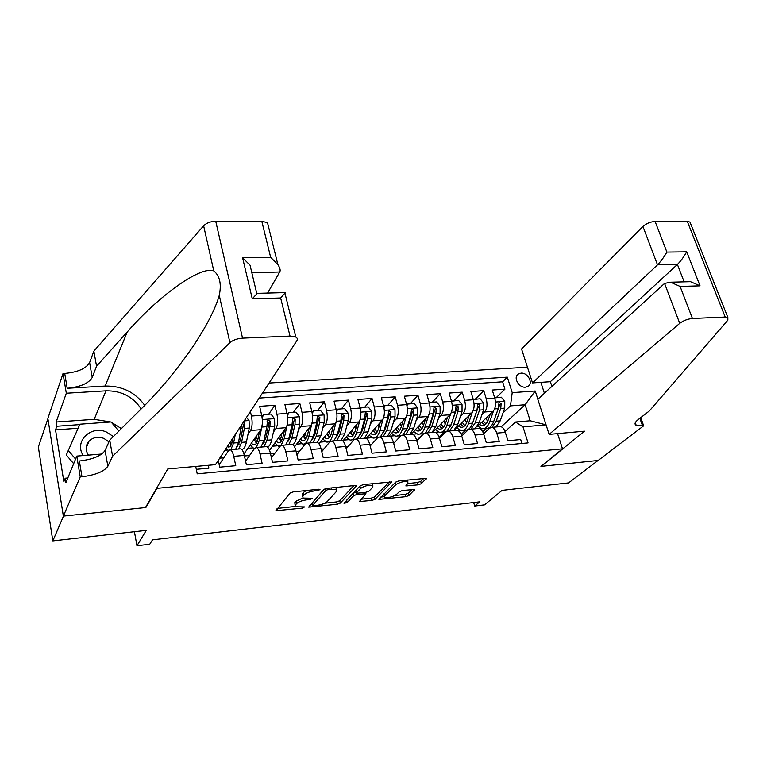 <?xml version="1.0" encoding="UTF-8"?>
<svg xmlns="http://www.w3.org/2000/svg" width="767" height="767" viewBox="0 0 767 767"><rect width="100%" height="100%" fill="white"/><g stroke="black" fill="none" stroke-linecap="round" stroke-linejoin="round"><path stroke-width="1.15" d="M320.021 489.73L318.938 489.221L293.215 491.896L289.955 493.133L275.861 510.736L302.419 508.109L304.585 506.92L295.468 506.757L295.343 505.06L296.541 503.66C298.555 501.791 301.949 500.525 306.714 499.844L309.954 499.49L312.169 498.262L302.994 498.071L302.86 496.278L304.096 494.84C306.177 492.913 309.628 491.609 314.451 490.928L320.021 489.73M520.994 373.136L518.185 374.104C512.979 377.422 518.866 387.997 525.491 387.182L528.223 386.242C533.477 382.925 527.619 372.359 520.994 373.136M418.197 484.84L421.351 483.67L426.423 478.292L398.898 480.909L395.686 482.107L378.888 499.403L405.801 496.68L408.888 495.54L414.746 489.442L402.483 490.525L399.348 491.676L396.52 494.447C392.474 497.026 388.543 497.946 384.718 497.217L384.794 495.722L395.877 484.706C399.971 482.05 403.969 481.091 407.891 481.839L407.785 483.45L405.839 485.904L418.197 484.84L417.555 482.52L420.709 481.35L423.892 478.311M156.976 488.349L145.883 507.514L63.517 516.086L52.827 540.888L146.276 530.38L136.967 545.759L149.738 544.254L152.518 539.834L479.711 501.839L474.706 506.028L484.533 504.868L502.078 490.381L568.568 482.903L598.059 460.459L540.936 466.403L562.518 448.829L156.976 488.349L156.871 487.822M356.118 486.23L356.109 485.636L354.699 485.501L326.886 488.397L323.645 489.614L308.66 507.131L337.183 504.264L340.299 503.104L356.118 486.23L355.946 485.569M363.405 484.6L391.764 481.916L375.063 499.279L371.966 500.42L359.407 501.541L365.917 493.737L356.952 494.437L353.788 495.616L347.163 502.596L344 503.325L360.174 485.808L363.405 484.6M52.827 540.888L38.35 447.008L47.899 418.753M496.326 397.546L504.926 389.157L492.27 390.048L494.773 398.15L486.249 398.782C487.639 404.477 487.083 408.888 484.591 412.013L481.925 414.602M475.358 399.08L483.756 390.643L470.88 391.544L473.344 399.722L464.668 400.364C466.039 406.117 465.511 410.566 463.076 413.71L460.411 416.376M454.026 400.642L462.213 392.148L449.098 393.068L451.533 401.333L442.693 401.975C444.045 407.785 443.537 412.272 441.169 415.446L438.513 418.188M432.31 402.234L440.277 393.682L426.931 394.622L429.319 402.963L420.316 403.624C421.649 409.482 421.169 414.017 418.868 417.2L416.222 420.048M410.201 403.854L417.948 395.254L404.343 396.203L406.692 404.621L397.527 405.292C398.84 411.217 398.38 415.781 396.155 419.003L393.509 421.936M387.69 405.503L395.197 396.846L381.343 397.814L383.653 406.318L374.315 406.999C375.6 412.982 375.168 417.584 373.021 420.824L370.384 423.873M364.756 407.181L372.024 398.466L357.911 399.454L360.174 408.044L350.663 408.744C351.928 414.774 351.526 419.424 349.445 422.684L346.818 425.858M341.411 408.888L348.419 400.115L334.038 401.122L336.253 409.799L326.56 410.508C327.806 416.606 327.423 421.304 325.429 424.582L322.811 427.89M317.624 410.633L324.364 401.803L309.715 402.828L311.872 411.591L301.987 412.32C303.214 418.475 302.869 423.211 300.952 426.51L298.344 429.971M293.387 412.406L299.849 403.519L284.912 404.564L287.021 413.413L276.945 414.161C278.143 420.383 277.827 425.158 276.005 428.485L273.407 432.109M268.69 414.218L274.854 405.264L259.63 406.337L261.691 415.283L251.413 416.03C252.583 422.32 252.295 427.142 250.569 430.488L247.99 434.304M196.304 469.327L208.892 468.167L208.288 465.301M218.259 460.382L219.707 467.18L235.766 465.703L233.734 456.336C232.832 452.482 231.682 450.277 230.263 449.73L228.547 450.613L219.189 464.716M239.889 448.906L240.78 448.829C242.228 449.376 243.398 451.562 244.309 455.406L246.37 464.725L262.113 463.287L260.013 454.016C259.093 450.21 257.885 448.033 256.408 447.487L254.596 448.379L245.584 461.159M265.785 446.691L266.715 446.605C268.229 447.142 269.447 449.309 270.377 453.105L272.506 462.328L287.932 460.909L285.784 451.744C284.835 447.976 283.579 445.819 282.035 445.291L280.137 446.183L271.46 457.822M291.172 444.515L292.15 444.429C293.723 444.956 294.988 447.094 295.947 450.852L298.123 459.979L313.252 458.589L311.047 449.52C310.069 445.78 308.785 443.662 307.174 443.144L305.199 444.035L296.858 454.658M316.081 442.386L317.087 442.3C318.727 442.808 320.031 444.918 321.018 448.637L323.243 457.669L338.084 456.307L335.821 447.334C334.824 443.642 333.492 441.543 331.823 441.035L329.772 441.917L321.757 451.648M340.5 440.296L341.555 440.2C343.252 440.699 344.594 442.789 345.601 446.471L347.882 455.406L362.446 454.074L360.135 445.186C359.109 441.533 357.738 439.462 356.013 438.964L353.884 439.846L346.195 448.781M364.469 438.245L365.562 438.149C367.307 438.638 368.697 440.699 369.723 444.342L372.053 453.192L386.338 451.878L383.979 443.086C382.934 439.462 381.525 437.42 379.751 436.931L377.546 437.823L370.173 446.039M387.997 436.231L389.118 436.135C390.921 436.605 392.34 438.647 393.394 442.252L395.762 451.015L409.779 449.73L407.382 441.025C406.318 437.439 404.871 435.416 403.039 434.937L400.767 435.829L393.701 443.393M411.083 434.256L412.234 434.151C414.084 434.621 415.551 436.644 416.615 440.21L419.041 448.877L432.789 447.612L430.345 438.992C429.261 435.445 427.785 433.441 425.906 432.981L423.566 433.863L416.797 440.862M433.738 432.31L434.927 432.214C436.826 432.665 438.321 434.668 439.414 438.197L441.878 446.777L455.377 445.541L452.894 437.008C451.792 433.499 450.277 431.514 448.35 431.064L445.943 431.946L439.472 438.408M455.991 430.412L457.209 430.306C459.155 430.747 460.689 432.722 461.792 436.222L464.294 444.726L477.553 443.508L475.022 435.052C473.91 431.581 472.357 429.616 470.382 429.175L467.928 430.057L461.734 436.04M477.841 428.542L479.087 428.427C481.082 428.868 482.644 430.824 483.766 434.285L486.307 442.703L499.317 441.504L496.757 433.134C495.626 429.693 494.044 427.756 492.031 427.324L489.509 428.207L483.593 433.748M465.828 430.21L461.245 434.649M494.773 398.15C496.172 403.825 495.607 408.226 493.085 411.342L477.256 426.51M444.774 432.022L439.223 437.573M473.344 399.722C474.725 405.455 474.188 409.894 471.724 413.029L453.959 430.584M423.384 433.834L416.749 440.689M451.533 401.333C452.894 407.114 452.377 411.591 449.98 414.746L432.674 432.406M429.319 402.963C430.661 408.801 430.162 413.317 427.842 416.5L411.007 434.256M406.692 404.621C408.015 410.518 407.545 415.072 405.292 418.274L388.965 436.145M383.653 406.318C384.948 412.272 384.507 416.865 382.321 420.086L366.233 438.388M360.174 408.044C361.449 414.055 361.036 418.686 358.927 421.936L342.878 440.958M336.253 409.799C337.509 415.877 337.125 420.546 335.093 423.815L318.976 443.767M311.872 411.591C313.099 417.727 312.744 422.444 310.798 425.733L294.528 446.854M287.021 413.413C288.229 419.616 287.903 424.372 286.043 427.689L269.524 450.239M261.691 415.283C262.86 421.534 262.573 426.337 260.799 429.683L243.944 453.978M540.85 382.34L544.407 393.26M557.561 433.623L562.518 448.829M527.437 367.182L269.073 383.03M504.926 389.157L502.625 381.803L507.332 377.143L262.477 393.068M507.332 377.143L512.212 392.646L535.222 390.997L537.878 399.224M505.06 431.533L515.51 422.013L530.198 420.776L546.066 424.851L523.008 426.883L528.06 442.904L197.224 473.843L195.719 466.441M521.934 443.479L520.707 439.549L507.917 440.718L505.348 432.387C504.197 428.954 502.615 427.018 500.583 426.596L499.307 426.701M250.387 411.486L251.413 416.03M274.854 405.264L276.945 414.161M299.849 403.519L301.987 412.32M324.364 401.803L326.56 410.508M348.419 400.115L350.663 408.744M372.024 398.466L374.315 406.999M395.197 396.846L397.527 405.292M417.948 395.254L420.316 403.624M440.277 393.682L442.693 401.975M462.213 392.148L464.668 400.364M483.756 390.643L486.249 398.782M502.625 381.803L259.188 398.073M501.254 426.768L525.107 404.755L510.458 405.887L503.056 412.857M486.537 428.408L482.827 431.907M473.68 502.538L474.706 506.028M134.426 531.713L136.967 545.759M530.198 420.776L525.107 404.755L535.222 390.997M393.538 442.789L394.334 442.722M369.867 444.879L371.324 444.755M345.744 447.017L347.882 446.825M321.152 449.184L323.99 448.935M296.081 451.408L299.657 451.092M270.511 453.661L274.845 453.278M244.433 455.972L249.563 455.521M219.726 458.158L223.772 457.794M224.894 450.287L227.511 450.056M247.875 448.312L252.717 447.899M272.477 446.212L277.453 445.78M296.618 444.141L301.719 443.7M320.318 442.108L325.544 441.667M343.578 440.124L348.937 439.664M366.434 438.168L371.899 437.698M389.387 436.202L394.449 435.761M416.692 440.469L423.058 433.882M412.512 434.218L416.596 433.863M439.155 437.363L444.477 432.042M435.215 432.272L438.36 432.003M461.159 434.458L465.54 430.21M457.496 430.364L459.74 430.172M523.008 426.883L515.51 422.013M510.458 405.887L512.212 392.646M482.731 431.716L486.259 428.398M479.385 428.494L480.746 428.379M145.883 507.514L145.788 507.006M306.254 490.535L303.511 492.385L304.096 494.84M302.639 496.585L302.284 493.833L303.511 492.385M302.879 497.994L295.976 501.244L296.541 503.66M295.132 505.338L294.777 502.644L295.976 501.244M277.299 508.416L295.113 506.46M324.796 503.21L336.598 501.915L339.714 500.755L353.846 485.588M310.213 504.811L312.543 504.552M328.286 489.49L326.023 490.343L312.773 505.232L317.183 505.328C321.814 504.657 325.16 503.411 327.221 501.58L336.473 491.426L336.406 489.557L328.286 489.49L327.998 488.282M312.725 505.309L312.207 502.855L324.345 489.116M336.167 488.608L336.167 487.428M389.358 481.897L374.459 496.958L375.063 499.279M361.142 499.221L371.362 498.099L374.459 496.958M356.559 492.04L353.184 493.248L346.569 500.247L347.163 502.596M372.81 487.179L372.839 485.597C368.754 484.792 364.661 485.751 360.567 488.474L356.808 492.433L356.808 492.999L358.199 493.123L365.811 492.309L368.985 491.129L372.81 487.179M372.522 484.38L372.628 483.641M360.931 485.3L359.953 486.077L360.567 488.474M356.693 492.577L356.204 490.046L359.953 486.077M407.68 483.555L417.555 482.52M407.555 480.602L407.68 479.998M383.749 494.025L384.44 496.163M394.938 495.52L405.187 494.399L408.265 493.258L412.234 489.471M380.681 497.083L384.305 496.68M113.391 436.557L106.651 432.128C90.928 424.765 73.709 441.571 83.277 455.55M108.962 441.897L103.909 438.427C98.147 436.375 93.21 437.248 89.097 441.035C85.444 445.368 85.214 450.066 88.406 455.128M73.67 463.68L66.317 454.975L79.912 424.199L111.071 421.965L118.875 431.112M75.569 459.05L68.148 450.287M267.606 293.061L279.725 271.997L251.844 272.745M112.586 456.212L109.729 440.191L141.78 408.341C159.335 391.055 176.247 370.691 192.498 347.23C206.457 326.301 215.383 308.996 219.266 295.324C221.625 283.963 219.803 275.823 213.772 270.895C199.986 265.555 157.177 297.443 127.226 331.977L96.556 366.204L92.232 377.469C88.723 383.366 80.382 386.971 67.199 388.284L64.725 373.433L63.038 373.519L47.861 418.466L63.364 516.105L145.462 507.562L167.772 468.973L215.46 464.649L296.781 340.864C297.759 339.273 297.433 338.007 295.803 337.039L290.012 336.08L242.545 338.151C237.156 338.563 232.938 340.069 229.908 342.676L112.586 456.212L107.859 466.259C104.101 471.571 95.482 475.07 81.973 476.758L80.238 476.921L63.364 516.105M96.556 366.204L93.871 351.113L89.614 362.57C86.144 368.563 77.841 372.187 64.725 373.433M81.973 476.758L79.346 461.015C92.788 459.395 101.369 455.876 105.079 450.469L109.729 440.191M290.012 336.08L280.655 297.989L252.266 298.814L242.583 257.722L270.665 257.348L261.796 221.26L215.728 221.241L242.545 338.151M213.772 270.895L203.638 225.795L93.871 351.113M80.238 476.921L76.777 456.097L65.933 482.596L65.224 478.215L67.822 477.975M78.09 428.235L55.531 429.894L63.853 481.599L65.224 478.215M55.531 429.894L56.835 426.251L56.154 422.023L66.317 393.231L63.038 373.519M141.186 408.945C133.036 396.664 121.301 390.624 105.99 390.825L66.317 393.231M76.777 456.097L101.829 454.006M144.752 405.36C135.165 392.215 121.953 385.772 105.127 386.05L67.199 388.284M203.638 225.795C206.476 222.957 210.503 221.433 215.728 221.241M261.796 221.26L267.491 222.67L277.865 264.548C280.051 267.951 280.674 270.435 279.725 271.997M56.154 422.023L94.207 419.338L110.716 421.984M111.301 422.233L121.387 428.609M79.73 424.602L56.835 426.251M280.655 297.989L285.391 292.582L257.789 293.32M252.266 298.814L257.29 293.339M242.583 257.722L250.042 265.19L256.83 293.723M270.665 257.348L277.865 264.548M549.143 434.381L679.735 323.358L664.567 283.416L537.811 399.291L549.143 434.381L584.464 431.179L541.243 466.374L598.155 460.449L643.676 425.81L640.761 417.603M551.904 386.405L550.351 381.698L532.519 382.906L521.56 348.995L642.928 226.466C646.37 223.437 650.426 221.768 655.104 221.462L687.337 221.481L689.964 222.037L727.835 317.404L727.854 320.146L649.342 410.968L638.019 419.731C634.836 422.291 634.223 424.151 636.179 425.311L643.676 425.81M655.104 221.462L666.887 252.084L686.705 251.825L700.041 285.842L680.099 286.427L692.438 318.478L725.208 317.039L687.337 221.481M532.519 382.906L657.501 264.836L642.928 226.466M689.964 222.037L690.77 224.06M727.835 317.404L725.208 317.039M692.438 318.478C687.663 318.947 683.426 320.577 679.735 323.358M550.351 381.698L677.405 264.452L657.501 264.836C660.857 261.403 663.992 257.156 666.887 252.084M686.705 251.825C683.896 256.849 680.799 261.058 677.405 264.452L684.135 281.844M700.041 285.842L690.492 281.671L686.762 281.767M680.099 286.427L670.502 282.208L664.567 283.416M233.149 437.717L232.545 440.804C231.586 445.311 230.138 447.372 228.202 446.988L227.339 446.557M235.277 434.486L233.599 443.029L230.819 449.683M228.614 450.507L226.006 448.59M246.523 417.363L249.093 420.661L249.265 428.044L246.428 441.955C245.382 446.758 243.82 449.251 241.749 449.452M239.007 444.534L238.297 443.518M241.528 424.966L238.489 442.617L235.68 449.261M230.79 441.313L231.692 443.901M238.738 449.002L241.567 442.367L244.366 428.427L244.51 423.029L243.647 421.735M229.774 442.856L231.126 445.119M244.51 423.029L243.427 424.669L240.502 440.143L237.511 446.154M232.372 441.629L231.73 439.875M262.352 423.758L259.131 440.9L256.245 447.458M259.553 431.485L258.038 438.705C257.012 443.173 255.488 445.224 253.455 444.86L251.375 443.278M254.625 448.34L253.618 448.292L250.176 445.013M262.036 417.066L263.321 414.611L270.924 414.055L274.586 418.744L274.73 426.059L271.71 439.855C270.78 443.93 269.409 446.356 267.625 447.123M264.116 442.636L263.56 441.974M263.321 414.611L262.228 418.523M263.953 446.845L266.945 440.248L269.936 426.433L270.109 421.083L267.52 419.933L266.887 426.673L263.925 440.507L260.953 447.103M255.21 437.746L256.849 442.396M254.136 439.29L256.389 443.23M267.05 421.131L268.958 422.722L268.814 424.256L265.833 438.062L262.937 443.882M257.645 440.277L256.188 436.337M287.577 422.885L284.173 438.82L281.077 445.378M284.624 429.635L283.033 436.644C281.949 441.073 280.348 443.115 278.229 442.76L276.101 441.255M280.415 445.857L278.392 446.164L274.835 442.981M287.299 414.717L288.488 412.771L295.947 412.224L299.59 416.865L299.715 424.113L296.513 437.794C295.65 441.38 294.413 443.69 292.802 444.726M284.346 430.833L284.145 430.287M288.488 412.771L287.539 416.328M288.699 444.726L291.834 438.178L295.007 424.477L295.209 419.175L292.687 418.025L292.026 424.717L288.871 438.427L285.746 444.975M279.763 436.26L281.508 440.795M278.795 437.573L281.163 441.332M295.209 419.175L294.01 420.805L290.693 436.02L287.893 441.619M282.429 438.801L280.789 434.86M312.227 422.09L308.737 436.778C307.356 442.051 305.343 444.486 302.697 444.083L299.044 440.987M309.206 427.804L307.567 434.63C306.426 439.021 304.748 441.054 302.543 440.709L300.367 439.27M312.064 412.435L313.176 410.959L320.491 410.422L324.115 415.024L324.22 422.205L320.846 435.771L317.375 442.386M308.631 430.191L308.276 429.021M313.176 410.959L312.361 414.17M312.974 442.645L316.263 436.155L319.609 422.559L319.829 417.306L317.365 416.145L316.675 422.79L313.358 436.394L310.079 442.895M303.857 434.745L305.707 439.136M303.003 435.857L305.477 439.433M319.829 417.306L318.583 418.926L315.074 434.007L312.399 439.376M306.742 437.228L304.94 433.336M333.338 425.992L331.641 432.646C330.433 437.008 328.688 439.021 326.406 438.695L324.192 437.305M336.234 421.524L332.849 434.774C331.392 440.009 329.302 442.425 326.56 442.032L322.811 439.031M336.406 410.441L337.403 409.185L344.584 408.658L348.189 413.212L348.276 420.326L344.728 433.786L341.277 440.229M332.437 429.52L331.929 427.727M337.403 409.185L336.703 412.061M336.799 440.613L340.232 434.16L343.741 420.68L343.99 415.474L341.583 414.305L340.864 420.901L337.375 434.39L333.961 440.852M327.519 433.192L329.446 437.43M326.761 434.132L329.34 437.545M343.99 415.474L342.696 417.075L339.014 432.042L336.473 437.142M330.596 435.618L328.65 431.792M357.019 424.209L355.265 430.699C354.009 435.023 352.197 437.027 349.838 436.711L347.585 435.378M359.896 420.268L356.511 432.799C354.987 437.995 352.81 440.402 349.982 440.018L346.138 437.094M360.289 408.514L361.171 407.44L368.218 406.932L371.803 411.438L371.87 418.485L368.17 431.831L364.584 438.235M355.811 428.657L355.14 426.433M361.171 407.44L360.586 409.981M360.193 438.609L363.75 432.204L367.422 418.83L367.7 413.672L365.351 412.502L364.603 419.05L360.95 432.435L357.403 438.849M350.749 431.629L352.686 435.627M350.088 432.415L352.762 435.675M367.7 413.672L366.358 415.263L362.503 430.105L360.107 434.927M354.009 433.969L351.928 430.229M380.259 422.444L378.457 428.791C377.143 433.087 375.274 435.081 372.839 434.774L370.547 433.489M383.174 418.772L379.732 430.872C378.15 436.02 375.897 438.417 372.973 438.053L369.042 435.196M383.73 406.635L384.507 405.733L391.419 405.225L394.986 409.693L395.043 416.682L391.189 429.923L387.469 436.27M378.783 427.66L377.91 425.11M384.507 405.733L384.018 407.948M383.155 436.644L386.846 430.277L390.671 417.018L390.978 411.908L388.668 410.738L387.901 417.238L384.094 430.508L380.422 436.874M377.632 437.727L374.929 437.88M373.558 430.066L375.284 433.499M372.992 430.699L375.753 433.834M390.978 411.908L389.578 413.49L385.561 428.207L383.327 432.732M376.99 432.3L374.785 428.667M403.078 420.7L401.227 426.922C399.866 431.179 397.939 433.154 395.427 432.866L393.097 431.62M406.04 417.21L402.541 428.974C400.892 434.084 398.572 436.461 395.561 436.116L391.544 433.326M406.74 404.803L407.411 404.056L414.199 403.557L417.747 407.986L417.785 414.909L413.787 428.044L409.942 434.352M401.342 426.548L400.278 423.767M407.411 404.056L407.018 405.964M405.705 434.716L409.52 428.398L413.49 415.244L413.816 410.172L411.563 409.003L410.776 415.455L406.826 428.619L403.03 434.937M400.796 435.8L397.574 435.944M395.964 428.485L397.469 431.38M395.494 429.002L398.332 432.003M413.816 410.172L412.378 411.745L408.207 426.347L406.136 430.555M399.559 430.623L397.239 427.094M425.484 418.983L423.595 425.081C422.186 429.299 420.191 431.275 417.612 430.987L415.244 429.788M428.504 415.618L424.928 427.114C423.231 432.185 420.834 434.544 417.737 434.208L413.643 431.485M429.338 403.02L429.903 402.407L436.567 401.918L440.095 406.299L440.114 413.164L435.972 426.193L432.013 432.463M423.509 425.359L422.253 422.396M429.903 402.407L429.587 404.017M427.852 432.818L431.792 426.538L435.896 413.499L436.25 408.466L434.036 407.296L433.23 413.701L429.137 426.759L425.34 432.952M423.652 433.777L419.808 434.036M417.967 426.912L419.233 429.29M417.584 427.315L420.517 430.201M436.25 408.466L434.764 410.029L430.44 424.515L428.552 428.389M421.725 428.954L419.29 425.522M447.487 417.296L445.55 423.269C444.093 427.459 442.051 429.424 439.405 429.146L437.008 427.986M450.574 414.017L446.921 425.282C445.167 430.316 442.703 432.665 439.529 432.339L435.349 429.673M451.514 401.275L458.532 400.307L462.041 404.65L462.041 411.457L457.765 424.381L453.7 430.603M445.272 424.084L443.844 421.006M451.984 400.786L451.744 402.109M449.606 430.958L453.661 424.726L457.909 411.783L458.273 406.798L456.116 405.618L455.282 411.984L451.054 424.937L446.825 431.294M446.509 431.476L441.648 432.157M439.587 425.349L440.613 427.209M439.299 425.647L442.3 428.417M458.273 406.798L456.748 408.351L450.584 426.231M443.499 427.286L440.958 423.95M469.097 415.628L467.132 421.495C465.627 425.656 463.517 427.603 460.814 427.334L458.388 426.212M472.251 412.425L468.522 423.489C466.71 428.475 464.179 430.814 460.938 430.508L456.681 427.89M473.306 399.578L480.104 398.735L483.603 403.03L483.584 409.779L479.183 422.598L474.994 428.782M466.652 422.751L465.061 419.616M473.67 399.204L473.498 400.24M470.976 429.127L475.137 422.933L479.519 410.096L479.912 405.149L477.783 403.979L476.94 410.297L472.577 423.154C470.756 428.13 468.215 430.469 464.965 430.153L463.115 430.316M460.833 423.787L461.6 425.148M467.314 429.913L467.995 429.99M460.622 423.998L463.699 426.663M479.912 405.149L478.34 406.692L472.232 424.093M464.888 425.618L462.252 422.396M490.334 413.988L488.32 419.75C486.777 423.883 484.619 425.819 481.858 425.56L479.394 424.467M493.545 410.834L489.739 421.725C487.879 426.673 485.29 429.002 481.973 428.695L477.649 426.136M494.696 397.91L501.302 397.181L504.772 401.438L504.744 408.13L500.218 420.853L495.923 426.989M487.649 421.38L485.914 418.216M494.983 397.642L494.849 398.418M491.992 427.315L496.249 421.179L500.746 408.437L501.158 403.538L499.077 402.368L498.224 408.638L493.737 421.39C491.858 426.337 489.26 428.657 485.923 428.36L484.198 428.504M481.714 422.233L482.203 423.096M488.282 428.12L489.538 428.178M481.59 422.358L484.725 424.928M501.158 403.538L499.557 405.072L493.526 421.955M485.904 423.978L483.172 420.843M493.085 411.342L484.591 412.013M471.724 413.029L463.076 413.71M449.98 414.746L441.169 415.446M427.842 416.5L418.868 417.2M405.292 418.274L396.155 419.003M382.321 420.086L373.021 420.824M358.927 421.936L349.445 422.684M335.093 423.815L325.429 424.582M310.798 425.733L300.952 426.51M286.043 427.689L276.005 428.485M260.799 429.683L250.569 430.488M505.348 432.387L496.757 433.134M483.766 434.285L475.022 435.052M461.792 436.222L452.894 437.008M439.414 438.197L430.345 438.992M416.615 440.21L407.382 441.025M393.394 442.252L383.979 443.086M369.723 444.342L360.135 445.186M345.601 446.471L335.821 447.334M321.018 448.637L311.047 449.52M295.947 450.852L285.784 451.744M270.377 453.105L260.013 454.016M244.309 455.406L233.734 456.336M314.163 489.72L314.451 490.928M302.284 493.833L302.86 496.278M309.676 498.32L309.954 499.49M306.417 498.617L306.714 499.844M294.777 502.644L295.343 505.06M302.15 506.987L302.419 508.109M276.964 508.828L277.424 510.87M317.452 489.375L317.749 490.583M339.714 500.755L340.299 503.104M336.598 501.915L337.183 504.264M309.695 505.395L310.146 507.255M325.611 488.646L326.023 490.343M312.207 502.855L312.773 505.232M331.43 487.927L331.728 489.125M391.553 481.829L391.736 482.52M371.362 498.099L371.966 500.42M360.356 500.036L360.768 501.656M364.258 492.481L364.546 493.622M356.348 492.069L356.952 494.437M353.184 493.248L353.788 495.616M356.204 490.046L356.808 492.433M406.711 484.504L407.124 486.019M395.283 482.501L395.877 484.706M384.219 493.555L384.794 495.722M414.516 489.356L414.698 490.017M408.265 493.258L408.888 495.54M405.187 494.399L405.801 496.68M379.799 497.965L380.211 499.509M426.174 478.196L426.366 478.905M420.709 481.35L421.351 483.67M92.232 377.469L89.614 362.57M105.079 450.469L107.859 466.259M229.908 342.676L219.266 295.324M127.226 331.977L105.127 386.05M94.207 419.338L105.99 390.825M639.87 418.303L642.564 425.906M248.997 420.546L244.194 420.901M238.489 442.617L233.599 443.029M246.428 441.955L241.567 442.367M241.269 428.667L238.978 428.849M249.265 428.044L244.366 428.427M274.49 418.629L262.324 419.539M257.444 434.525L258.939 434.41M263.925 440.507L259.131 440.9M271.71 439.855L266.945 440.248M266.887 426.673L262.065 427.046M274.73 426.059L269.936 426.433M268.958 422.722L270.109 421.083M299.494 416.749L287.673 417.641M282.515 432.502L284.001 432.387M288.871 438.427L284.173 438.82M296.513 437.794L291.834 438.178M292.026 424.717L287.289 425.081M299.715 424.113L295.007 424.477M324.029 414.909L312.533 415.772M307.116 430.517L308.583 430.402M313.358 436.394L308.737 436.778M320.846 435.771L316.263 436.155M316.675 422.79L312.025 423.154M324.22 422.205L319.609 422.559M348.093 413.097L336.924 413.94M331.248 428.571L332.149 428.504M337.375 434.39L332.849 434.774M344.728 433.786L340.232 434.16M340.864 420.901L336.32 421.256M348.276 420.326L343.741 420.68M371.717 411.323L360.854 412.138M360.95 432.435L356.511 432.799M368.17 431.831L363.75 432.204M364.603 419.05L360.202 419.396M371.87 418.485L367.422 418.83M394.9 409.578L384.334 410.374M384.094 430.508L379.732 430.872M391.189 429.923L386.846 430.277M387.901 417.238L383.653 417.564M395.043 416.682L390.671 417.018M417.66 407.871L407.392 408.648M406.826 428.619L402.541 428.974M413.787 428.044L409.52 428.398M410.776 415.455L406.663 415.772M417.785 414.909L413.49 415.244M440.009 406.194L430.019 406.941M429.137 426.759L424.928 427.114M435.972 426.193L431.792 426.538M433.23 413.701L429.252 414.017M440.114 413.164L435.896 413.499M461.955 404.545L452.242 405.273M451.054 424.937L446.921 425.282M457.765 424.381L453.661 424.726M455.282 411.984L451.437 412.282M462.041 411.457L457.909 411.783M483.517 402.924L474.064 403.634M472.577 423.154L468.522 423.489M479.183 422.598L475.137 422.933M476.94 410.297L473.22 410.585M483.584 409.779L479.519 410.096M504.686 401.333L495.501 402.023M493.737 421.39L489.739 421.725M500.218 420.853L496.249 421.179M498.224 408.638L494.619 408.916M504.744 408.13L500.746 408.437M517.246 375.025L518.185 374.104M240.78 448.829L230.263 449.73M266.715 446.605L256.408 447.487M292.15 444.429L282.035 445.291M317.087 442.3L307.174 443.144M341.555 440.2L331.823 441.035M365.562 438.149L356.013 438.964M389.118 436.135L379.751 436.931M412.234 434.151L403.039 434.937M434.927 432.214L425.906 432.981M457.209 430.306L448.35 431.064M479.087 428.427L470.382 429.175M500.583 426.596L492.031 427.324M335.888 487.457L336.406 489.557M365.552 492.337L365.917 493.737M372.331 483.67L372.839 485.597M407.392 480.027L407.891 481.839M86.153 448.072L89.097 441.035M295.803 337.039L284.912 293.032M635.277 422.751L636.179 425.311M670.502 282.208L690.492 281.671M228.202 446.988L229.486 446.883M253.455 444.86L254.807 444.745M267.165 420.45L267.52 419.933M278.229 442.76L279.639 442.645M304.461 443.93L305.343 443.853M302.543 440.709L304.01 440.584M328.391 441.878L329.925 441.744M326.406 438.695L327.931 438.561M351.871 439.865L354.047 439.673M349.838 436.711L351.411 436.576M372.839 434.774L374.469 434.63M395.427 432.866L397.105 432.722M417.612 430.987L419.338 430.843M439.405 429.146L441.178 428.993M460.814 427.334L462.626 427.181M481.858 425.56L483.709 425.407"/></g></svg>

